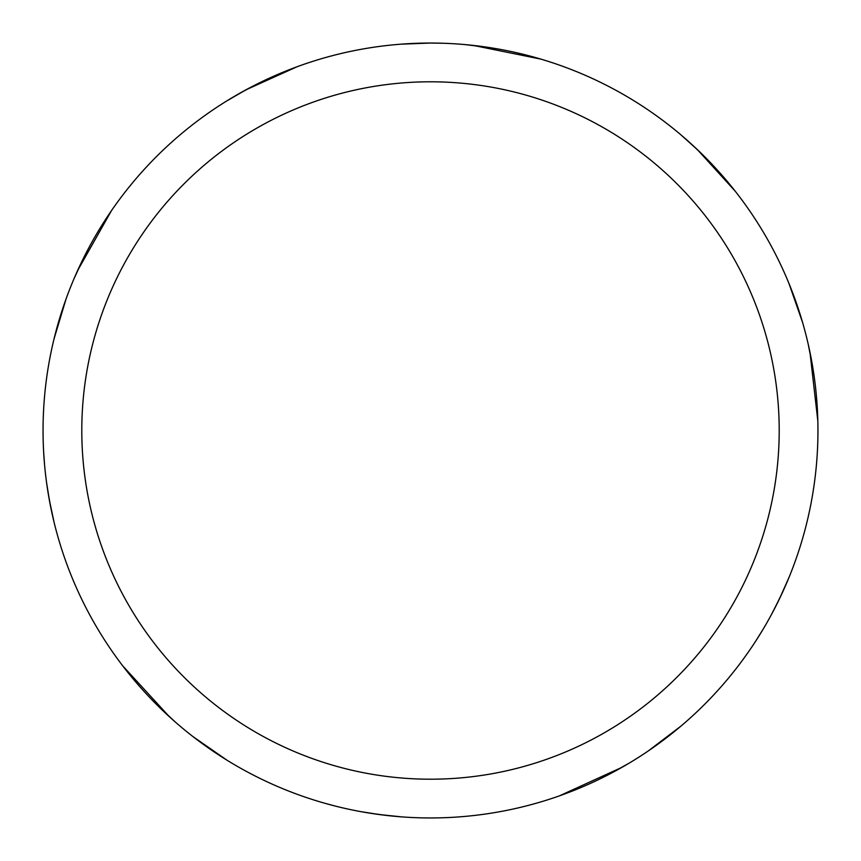 <?xml version="1.0" encoding="UTF-8"?>
<svg xmlns="http://www.w3.org/2000/svg" width="861" height="861" viewBox="0 0 861 861"><rect width="100%" height="100%" fill="white"/><g stroke="black" fill="none" stroke-linecap="round" stroke-linejoin="round"><path stroke-width="1.29" d="M401.377 44.148L430.511 43.05A387.45 387.45 0 0 1 817.95 430.5A387.45 387.45 0 0 1 430.5 817.95A387.45 387.45 0 0 1 43.05 430.5A387.45 387.45 0 0 1 430.5 43.05L442.941 43.254M430.5 81.795A348.705 348.705 0 0 1 779.205 430.5A348.705 348.705 0 0 1 430.5 779.205A348.705 348.705 0 0 1 81.795 430.5A348.705 348.705 0 0 1 430.5 81.795M386.072 815.399L373.545 813.742M175.666 722.357L158.058 705.977M51.208 509.594L47.861 491.373M54.06 338.803L66.049 299.004M77.501 270.774L111.532 210.547M245.902 89.845L297.023 66.771M472.84 45.375L480.19 46.246M690.952 143.658L693.482 145.972M808.996 347.672L811.686 361.103M781.261 595.091L778.828 600.149M627.852 763.922L611.192 773.232M388.515 815.668L370.144 813.225M226.97 760.188L192.821 736.478M169.509 716.869L122.746 665.887M49.475 500.801L46.483 481.999A387.45 387.45 0 0 1 43.33 445.169A387.45 387.45 0 0 0 46.483 481.999M44.546 464.52L43.61 451.336M468.685 44.933L482.289 46.526M695.419 147.769L699.487 151.644M808.587 345.842L812.3 364.558M782.832 591.69L777.386 603.087M629.326 763.05L608.307 774.739M680.76 134.714L698.067 150.277M809.867 351.762L811.299 359.015M783.79 589.57L782.369 592.68M626.238 764.869L614.291 771.585M473.324 45.418L541.117 59.172M697.432 149.674L735.186 191.164M379.615 814.592L360.813 811.632A387.45 387.45 0 0 1 324.801 803.259L324.683 803.216M334.369 805.831L324.801 803.259A387.45 387.45 0 0 0 360.813 811.632M466.823 44.761L485.765 47.011M692.674 145.229L701.833 153.925M808.21 344.174L812.838 367.776M783.844 589.451L775.836 606.166M681.159 725.952L648.053 751.104M622.202 767.205L559.263 795.93M789.139 577.118L779.689 598.373M622.621 766.968L616.164 770.573M465.112 44.6L488.994 47.495M690.856 143.561L704.287 156.347M788.945 283.409L802.646 322.66M809.964 352.235L817.832 420.964M780.077 597.588L771.445 614.55A387.45 387.45 0 0 1 752.353 646.213L752.277 646.31M762.738 629.843L755.743 641.058M54.178 522.692L49.325 499.94M77.307 271.215L80.407 264.51M393.229 816.153L376.795 814.205M174.385 721.227L160.383 708.259M50.713 507.183L48.42 494.763M74.186 278.329L84.313 256.513M238.066 94.215L254.372 85.4M401.893 816.895L378.754 814.474M169.875 717.191L164.451 712.165M51.186 509.475L50.498 506.117M75.607 275.036L81.321 262.594M243.491 91.169L248.409 88.5M388.386 815.658L384.985 815.27M172.975 719.979L162.912 710.702M52.209 514.232L48.969 497.992M74.864 276.758L82.86 259.43M240.208 92.999L251.315 86.972M226.529 101.081L246.666 89.436M262.853 81.203A387.45 387.45 0 0 1 296.905 66.814A387.45 387.45 0 0 0 262.853 81.203M710.895 163.116A387.45 387.45 0 0 1 735.111 191.056A387.45 387.45 0 0 0 710.895 163.116M771.445 614.55A387.45 387.45 0 0 1 752.353 646.213"/></g></svg>
